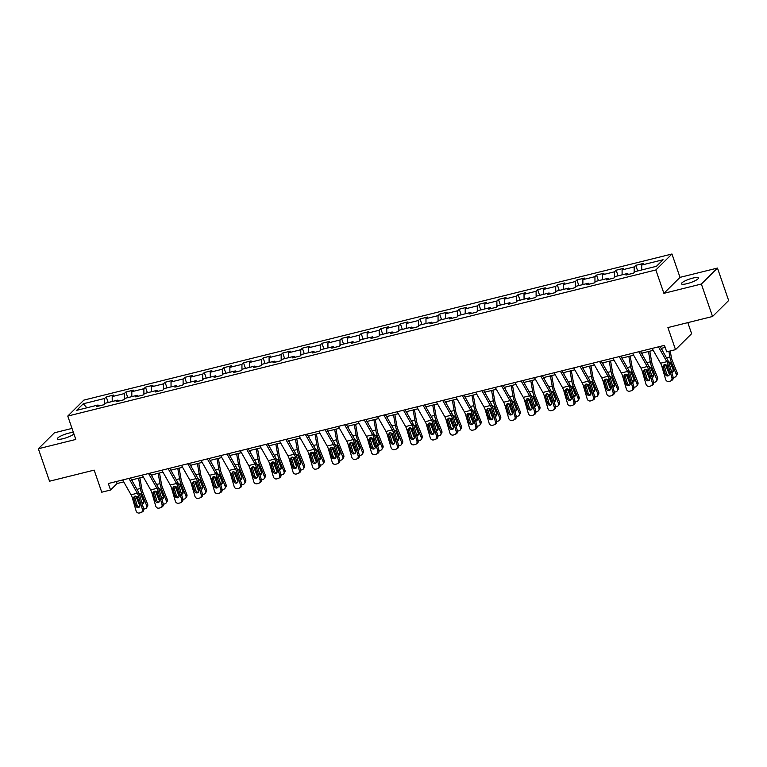 <?xml version="1.0" encoding="UTF-8"?>
<svg xmlns="http://www.w3.org/2000/svg" width="767" height="767" viewBox="0 0 767 767"><rect width="100%" height="100%" fill="white"/><g stroke="black" fill="none" stroke-linecap="round" stroke-linejoin="round"><path stroke-width="1.15" d="M73.44 432.54A8.983 1.85 -19 0 0 68.675 433.163A8.983 1.85 -19 0 0 57.4 438.849A8.983 1.85 -19 0 0 63.105 438.686A8.983 1.85 -19 0 0 73.92 433.94M687.146 283.646A8.983 1.85 -19 0 0 698.421 277.961A8.983 1.85 -19 0 0 692.716 278.124A8.983 1.85 -19 0 0 681.441 283.809A8.983 1.85 -19 0 0 687.146 283.646M72.021 428.417L54.457 432.78L38.35 448.753L49.529 481.216L94.159 470.123L101.752 492.203L110.553 490.017L117.083 483.536L123.736 481.887M671.959 254.002L83.871 400.106L67.764 416.069L655.852 269.965L671.959 254.002L680.013 277.366L663.896 293.339L701.364 284.03L717.471 268.067L680.013 277.366M717.471 268.067L728.65 300.52L712.543 316.493L667.913 327.576L675.516 349.656L691.623 333.683L687.817 322.639M701.364 284.03L712.543 316.493M98.991 405.973L98.032 405.024L96.441 406.606L103.986 404.727L105.578 403.154L117.639 400.153L116.057 401.726L123.592 399.856L125.184 398.284L137.255 395.283L135.663 396.855L143.208 394.986L144.8 393.404L156.861 390.413L155.279 391.985L162.815 390.115L164.406 388.533L176.477 385.542L174.886 387.114L182.431 385.235L184.022 383.663L196.084 380.662L194.502 382.244L202.037 380.365L203.629 378.793L215.7 375.792L214.108 377.364L221.653 375.494L223.245 373.922L235.306 370.921L233.724 372.494L241.26 370.624L242.851 369.052L254.922 366.051L253.331 367.623L260.876 365.754L262.467 364.172L274.528 361.18L272.947 362.753L280.482 360.873L282.074 359.301L294.144 356.3L292.553 357.882L300.098 356.003L301.69 354.431L313.751 351.43L312.169 353.012L319.705 351.133L321.296 349.56L333.367 346.559L331.775 348.132L339.321 346.262L340.912 344.69L352.973 341.689L351.391 343.261L358.927 341.392L360.519 339.81L372.589 336.818L370.998 338.391L378.543 336.521L380.135 334.939L392.196 331.938L390.614 333.52L398.15 331.641L399.741 330.069L411.812 327.068L410.22 328.65L417.766 326.771L419.357 325.198L431.418 322.198L429.836 323.77L437.372 321.9L438.964 320.328L451.034 317.327L449.443 318.899L456.988 317.03L458.58 315.448L470.641 312.457L469.059 314.029L476.595 312.159L478.186 310.577L490.257 307.586L488.665 309.159L496.211 307.279L497.802 305.707L509.863 302.706L508.281 304.288L515.817 302.409L517.409 300.837L529.479 297.836L527.888 299.408L535.433 297.538L537.025 295.966L549.095 292.965L547.504 294.538L555.04 292.668L556.631 291.096L568.702 288.095L567.11 289.667L574.656 287.798L576.247 286.216L588.318 283.224L586.726 284.797L594.272 282.918L595.854 281.345L607.924 278.344L606.333 279.926L613.878 278.047L615.47 276.475L627.54 273.474L625.949 275.056L633.494 273.177L635.076 271.604L656.447 266.293L663.072 259.735L641.701 265.046L643.283 263.464L635.747 265.344L637.674 270.952M98.032 405.024L76.662 410.335L83.277 403.778L104.648 398.466L106.239 396.894L108.176 402.502M635.747 265.344L634.156 266.916L622.085 269.917L623.676 268.335L616.131 270.214L614.54 271.786L602.478 274.787L604.06 273.215L596.525 275.085L594.933 276.657L582.862 279.658L584.454 278.085L576.909 279.955L575.317 281.537L563.256 284.528L564.838 282.956L557.302 284.825L555.711 286.407L543.64 289.399L545.232 287.826L537.686 289.705L536.095 291.278L524.024 294.279L525.616 292.697L518.08 294.576L516.488 296.148L504.418 299.149L506.009 297.577L498.464 299.446L496.872 301.019L484.802 304.02L486.393 302.447L478.848 304.317L477.266 305.889L465.195 308.89L466.787 307.318L459.241 309.187L457.65 310.769L445.579 313.761L447.171 312.188L439.625 314.067L438.043 315.64L425.973 318.641L427.564 317.059L420.019 318.938L418.427 320.51L406.357 323.511L407.948 321.929L400.403 323.808L398.821 325.381L386.75 328.381L388.342 326.809L380.796 328.679L379.205 330.251L367.134 333.252L368.726 331.68L361.18 333.549L359.598 335.131L347.528 338.122L349.119 336.55L341.574 338.42L339.982 340.002L327.912 343.002L329.503 341.42L321.958 343.3L320.376 344.872L308.305 347.873L309.897 346.291L302.351 348.17L300.76 349.742L288.689 352.743L290.281 351.171L282.735 353.041L281.153 354.613L269.083 357.614L270.674 356.041L263.129 357.911L261.537 359.493L249.467 362.484L251.058 360.912L243.513 362.781L241.931 364.363L229.86 367.355L231.452 365.782L223.906 367.661L222.315 369.234L210.244 372.235L211.836 370.653L204.29 372.532L202.709 374.104L190.638 377.105L192.229 375.523L184.684 377.402L183.092 378.975L171.022 381.976L172.613 380.403L165.068 382.273L163.486 383.845L151.415 386.846L153.007 385.274L145.462 387.143L143.87 388.725L131.799 391.716L133.391 390.144L125.846 392.023L124.264 393.596L112.193 396.597L113.784 395.015L106.239 396.894M675.516 349.656L666.715 351.842L664.481 345.351L108.32 483.517L110.553 490.017M118.597 401.093L117.639 400.153M112.193 396.597L112.222 401.496M124.264 393.596L124.302 399.156M138.213 396.223L137.255 395.283M131.799 391.716L131.838 396.625M143.87 388.725L143.908 394.286M157.82 391.352L156.861 390.413M151.415 386.846L151.444 391.755M163.486 383.845L163.524 389.415M177.436 386.482L176.477 385.542M171.022 381.976L171.06 386.884M183.092 378.975L183.131 384.545M197.042 381.611L196.084 380.662M190.638 377.105L190.667 382.014M202.709 374.104L202.747 379.675M216.658 376.731L215.7 375.792M210.244 372.235L210.283 377.143M222.315 369.234L222.353 374.795M236.265 371.861L235.306 370.921M229.86 367.355L229.889 372.263M241.931 364.363L241.969 369.924M255.881 366.99L254.922 366.051M249.467 362.484L249.505 367.393M261.537 359.493L261.576 365.054M275.487 362.12L274.528 361.18M269.083 357.614L269.112 362.523M281.153 354.613L281.192 360.183M295.103 357.249L294.144 356.3M288.689 352.743L288.728 357.652M300.76 349.742L300.798 355.313M314.71 352.369L313.751 351.43M308.305 347.873L308.334 352.782M320.376 344.872L320.414 350.433M334.326 347.499L333.367 346.559M327.912 343.002L327.95 347.902M339.982 340.002L340.021 345.562M353.932 342.628L352.973 341.689M347.528 338.122L347.556 343.031M359.598 335.131L359.637 340.692M373.548 337.758L372.589 336.818M367.134 333.252L367.172 338.161M379.205 330.251L379.243 335.821M393.155 332.888L392.196 331.938M386.75 328.381L386.779 333.29M398.821 325.381L398.859 330.951M412.771 328.017L411.812 327.068M406.357 323.511L406.395 328.42M418.427 320.51L418.466 326.08M432.387 323.137L431.418 322.198M425.973 318.641L426.001 323.54M438.043 315.64L438.082 321.2M451.993 318.267L451.034 317.327M445.579 313.761L445.617 318.669M457.65 310.769L457.688 316.33M471.609 313.396L470.641 312.457M465.195 308.89L465.224 313.799M477.266 305.889L477.304 311.46M491.216 308.526L490.257 307.586M484.802 304.02L484.84 308.928M496.872 301.019L496.911 306.589M510.832 303.655L509.863 302.706M504.418 299.149L504.446 304.058M516.488 296.148L516.527 301.719M530.438 298.775L529.479 297.836M524.024 294.279L524.062 299.188M536.095 291.278L536.133 296.839M550.054 293.905L549.095 292.965M543.64 289.399L543.669 294.307M555.711 286.407L555.749 291.968M569.66 289.034L568.702 288.095M563.256 284.528L563.285 289.437M575.317 281.537L575.355 287.098M589.277 284.164L588.318 283.224M582.862 279.658L582.891 284.567M594.933 276.657L594.971 282.227M608.883 279.293L607.924 278.344M602.478 274.787L602.507 279.696M614.54 271.786L614.578 277.357M628.499 274.423L627.54 273.474M622.085 269.917L622.114 274.826M634.156 266.916L634.194 272.486M641.701 265.046L641.73 269.946M663.896 293.339L655.852 269.965M38.35 448.753L75.808 439.443L67.764 416.069M131.636 479.921L143.343 477.016M151.252 475.051L162.959 472.146M170.859 470.181L182.565 467.276M190.475 465.31L202.181 462.396M210.081 460.43L221.788 457.525M229.697 455.56L241.404 452.655M249.304 450.689L261.01 447.784M268.92 445.819L280.626 442.914M288.526 440.948L300.233 438.034M308.142 436.078L319.849 433.163M327.749 431.198L339.455 428.293M347.365 426.327L359.071 423.422M366.971 421.457L378.677 418.552M386.587 416.586L398.294 413.672M406.194 411.716L417.9 408.801M425.81 406.836L437.516 403.931M445.416 401.966L457.122 399.061M465.032 397.095L476.738 394.19M484.639 392.225L496.345 389.32M504.255 387.354L515.961 384.44M523.861 382.484L535.567 379.569M543.477 377.604L555.183 374.699M563.083 372.733L574.79 369.828M582.699 367.863L594.406 364.958M602.306 362.992L614.012 360.078M621.922 358.122L633.628 355.207M641.528 353.242L653.235 350.337M661.144 348.371L665.171 347.374M83.277 403.778L86.872 407.795M104.648 398.466L104.686 404.036M116.392 481.513L117.083 483.536M616.131 270.214L618.068 275.832M596.525 275.085L598.452 280.703M576.909 279.955L578.845 285.573M557.302 284.825L559.229 290.444M537.686 289.705L539.623 295.314M518.08 294.576L520.007 300.194M498.464 299.446L500.4 305.065M478.848 304.317L480.784 309.935M459.241 309.187L461.178 314.806M439.625 314.067L441.562 319.676M420.019 318.938L421.955 324.556M400.403 323.808L402.339 329.427M380.796 328.679L382.733 334.297M361.18 333.549L363.117 339.167M341.574 338.42L343.511 344.038M321.958 343.3L323.895 348.908M302.351 348.17L304.288 353.788M282.735 353.041L284.672 358.659M263.129 357.911L265.066 363.529M243.513 362.781L245.45 368.4M223.906 367.661L225.843 373.27M204.29 372.532L206.227 378.15M184.684 377.402L186.621 383.021M165.068 382.273L167.005 387.891M145.462 387.143L147.398 392.762M125.846 392.023L127.782 397.632M658.431 346.847L666.839 361.669A7.018 2.704 -104 0 1 668.153 364.871L671.911 377.834L673.129 377.163A2.809 2.579 61.5 0 1 671.959 380.259L670.732 380.921A2.809 2.579 -118.5 0 0 671.911 377.834M660.051 346.444L667.405 359.407A10.527 4.056 -104 0 1 669.37 364.21L673.129 377.163M652.142 348.41L660.56 363.232A7.018 2.704 -104 0 1 661.873 366.434L665.622 379.397A2.809 2.579 -118.5 0 0 668.92 381.448L670.176 381.141A2.809 2.579 -118.5 0 0 670.732 380.921M664.318 364.622L664.337 365.897L663.292 367.153L665.353 374.277L666.571 373.615L664.337 365.897M666.571 373.615A2.243 2.061 -118.5 0 0 668.987 375.303M663.292 367.153L663.656 365.111L664.634 364.507L666.801 365.207L669.38 373.28A2.243 2.061 61.5 0 1 667.99 375.926A2.243 2.061 61.5 0 1 665.353 374.277M665.372 364.459L669.409 374.459M661.787 348.218L662.113 350.078M668.891 351.305L669.888 356.952A10.527 4.056 76 0 0 671.384 362.216L676.197 374.133L677.136 372.657A2.809 2.435 32.5 0 1 676.983 374.785L676.043 376.261A2.809 2.435 -147.5 0 0 676.197 374.133M670.224 350.97L671.326 357.23A7.018 2.704 76 0 0 672.323 360.739L677.136 372.657M667.635 361.324L670.214 362.503L673.273 369.972A2.243 1.946 32.5 0 1 671.777 372.494M676.043 376.261A2.809 2.435 -147.5 0 1 674.672 377.22L673.416 377.537A2.809 2.435 -147.5 0 1 673.215 377.575M667.338 366.233L667.089 365.619M671.25 370.691A2.243 1.946 -147.5 0 0 673.416 370.806M638.815 351.727L647.233 366.549A7.018 2.704 -104 0 1 648.546 369.752L652.295 382.704L653.513 382.043A2.809 2.579 61.5 0 1 652.343 385.13L651.125 385.791A2.809 2.579 -118.5 0 0 652.295 382.704M640.435 351.324L647.789 364.277A10.527 4.056 -104 0 1 649.764 369.08L653.513 382.043M632.535 353.28L640.944 368.102A7.018 2.704 -104 0 1 642.257 371.305L646.015 384.267A2.809 2.579 -118.5 0 0 649.304 386.328L650.56 386.012A2.809 2.579 -118.5 0 0 651.125 385.791M644.702 369.493L644.731 370.768L643.676 372.024L645.747 379.147L646.964 378.486L644.731 370.768M646.964 378.486A2.243 2.061 -118.5 0 0 649.371 380.173M643.676 372.024L644.05 369.991L645.028 369.387L647.185 370.087L649.764 378.15A2.243 2.061 61.5 0 1 648.374 380.796A2.243 2.061 61.5 0 1 645.747 379.147M619.209 356.597L627.617 371.42A7.018 2.704 -104 0 1 628.93 374.622L632.689 387.575L633.906 386.913A2.809 2.579 61.5 0 1 632.737 390L631.509 390.662A2.809 2.579 -118.5 0 0 632.689 387.575M620.829 356.195L628.183 369.157A10.527 4.056 -104 0 1 630.148 373.96L633.906 386.913M612.919 358.16L621.337 372.983A7.018 2.704 -104 0 1 622.641 376.185L626.399 389.137A2.809 2.579 -118.5 0 0 629.688 391.199L630.953 390.882A2.809 2.579 -118.5 0 0 631.509 390.662M625.095 374.363L625.115 375.638L624.07 376.894L626.131 384.027L627.348 383.356L625.115 375.638M627.348 383.356A2.243 2.061 -118.5 0 0 629.765 385.053M624.07 376.894L624.434 374.862L625.412 374.258L627.579 374.958L630.158 383.021A2.243 2.061 61.5 0 1 628.767 385.667A2.243 2.061 61.5 0 1 626.131 384.027M645.766 369.339L649.802 379.329M642.171 353.088L642.497 354.948M648.46 351.526L650.272 361.823A10.527 4.056 76 0 0 651.777 367.086L656.581 379.003L657.52 377.527A2.809 2.435 32.5 0 1 657.377 379.655L656.437 381.132A2.809 2.435 -147.5 0 0 656.581 379.003M649.793 351.19L651.71 362.101A7.018 2.704 76 0 0 652.717 365.61L657.52 377.527M648.029 366.195L650.608 367.383L653.657 374.842A2.243 1.946 32.5 0 1 652.161 377.364M656.437 381.132A2.809 2.435 -147.5 0 1 655.066 382.091L653.81 382.407A2.809 2.435 -147.5 0 1 653.609 382.445M647.722 371.113L647.473 370.49M651.643 375.562A2.243 1.946 -147.5 0 0 653.81 375.677M626.15 374.21L630.186 384.2M622.564 357.959L622.89 359.828M628.844 356.396L630.666 366.693A10.527 4.056 76 0 0 632.161 371.966L636.974 383.874L637.914 382.397A2.809 2.435 32.5 0 1 637.761 384.526L636.821 386.002A2.809 2.435 -147.5 0 0 636.974 383.874M630.177 356.07L632.104 366.971A7.018 2.704 76 0 0 633.101 370.49L637.914 382.397M628.413 371.065L630.992 372.254L634.05 379.713A2.243 1.946 32.5 0 1 632.554 382.234M636.821 386.002A2.809 2.435 -147.5 0 1 635.45 386.971L634.194 387.277A2.809 2.435 -147.5 0 1 633.993 387.325M628.115 375.983L627.866 375.36M632.027 380.442A2.243 1.946 -147.5 0 0 634.194 380.547M599.593 361.468L608.01 376.29A7.018 2.704 -104 0 1 609.324 379.492L613.073 392.445L614.29 391.784A2.809 2.579 61.5 0 1 613.121 394.871L611.903 395.542A2.809 2.579 -118.5 0 0 613.073 392.445M601.213 361.065L608.567 374.028A10.527 4.056 -104 0 1 610.542 378.831L614.29 391.784M593.313 363.031L601.721 377.853A7.018 2.704 -104 0 1 603.035 381.055L606.793 394.008A2.809 2.579 -118.5 0 0 610.081 396.069L611.337 395.753A2.809 2.579 -118.5 0 0 611.903 395.542M605.479 379.234L605.508 380.518L604.454 381.774L606.524 388.898L607.742 388.236L605.508 380.518M607.742 388.236A2.243 2.061 -118.5 0 0 610.149 389.924M604.454 381.774L604.827 379.732L605.805 379.128L607.963 379.828L610.542 387.901A2.243 2.061 61.5 0 1 609.151 390.547A2.243 2.061 61.5 0 1 606.524 388.898M579.986 366.338L588.394 381.161A7.018 2.704 -104 0 1 589.708 384.363L593.466 397.316L594.684 396.654A2.809 2.579 61.5 0 1 593.514 399.751L592.287 400.412A2.809 2.579 -118.5 0 0 593.466 397.316M581.607 365.936L588.96 378.898A10.527 4.056 -104 0 1 590.926 383.701L594.684 396.654M573.697 367.901L582.115 382.723A7.018 2.704 -104 0 1 583.419 385.926L587.177 398.878A2.809 2.579 -118.5 0 0 590.465 400.94L591.731 400.633A2.809 2.579 -118.5 0 0 592.287 400.412M585.873 384.114L585.892 385.389L584.847 386.645L586.908 393.768L588.126 393.107L585.892 385.389M588.126 393.107A2.243 2.061 -118.5 0 0 590.542 394.794M584.847 386.645L585.211 384.603L586.189 383.999L588.356 384.698L590.935 392.771A2.243 2.061 61.5 0 1 589.545 395.417A2.243 2.061 61.5 0 1 586.908 393.768M560.37 371.209L568.788 386.031A7.018 2.704 -104 0 1 570.102 389.233L573.85 402.196L575.068 401.524A2.809 2.579 61.5 0 1 573.898 404.621L572.681 405.283A2.809 2.579 -118.5 0 0 573.85 402.196M561.99 370.806L569.344 383.768A10.527 4.056 -104 0 1 571.319 388.572L575.068 401.524M554.09 372.772L562.499 387.594A7.018 2.704 -104 0 1 563.812 390.796L567.57 403.749A2.809 2.579 -118.5 0 0 570.859 405.81L572.115 405.503A2.809 2.579 -118.5 0 0 572.681 405.283M566.257 388.984L566.276 390.259L565.231 391.515L567.302 398.639L568.52 397.977L566.276 390.259M568.52 397.977A2.243 2.061 -118.5 0 0 570.926 399.665M565.231 391.515L565.605 389.473L566.583 388.869L568.74 389.569L571.319 397.642A2.243 2.061 61.5 0 1 569.929 400.288A2.243 2.061 61.5 0 1 567.302 398.639M606.544 379.08L610.58 389.08M602.948 362.829L603.274 364.699M609.238 361.267L611.05 371.564A10.527 4.056 76 0 0 612.555 376.837L617.358 388.744L618.298 387.268A2.809 2.435 32.5 0 1 618.154 389.396L617.214 390.873A2.809 2.435 -147.5 0 0 617.358 388.744M610.57 360.941L612.488 371.842A7.018 2.704 76 0 0 613.495 375.36L618.298 387.268M608.806 375.945L611.385 377.124L614.434 384.583A2.243 1.946 32.5 0 1 612.938 387.105M617.214 390.873A2.809 2.435 -147.5 0 1 615.843 391.841L614.588 392.148A2.809 2.435 -147.5 0 1 614.386 392.196M608.499 380.854L608.25 380.231M612.421 385.312A2.243 1.946 -147.5 0 0 614.588 385.418M586.928 383.951L590.964 393.95M583.342 367.7L583.668 369.569M589.622 366.147L591.443 376.434A10.527 4.056 76 0 0 592.939 381.707L597.752 393.615L598.691 392.138A2.809 2.435 32.5 0 1 598.538 394.276L597.598 395.753A2.809 2.435 -147.5 0 0 597.752 393.615M590.954 365.811L592.881 376.722A7.018 2.704 76 0 0 593.879 380.231L598.691 392.138M589.19 380.815L591.769 381.995L594.818 389.454A2.243 1.946 32.5 0 1 593.332 391.985M597.598 395.753A2.809 2.435 -147.5 0 1 596.227 396.712L594.971 397.028A2.809 2.435 -147.5 0 1 594.77 397.066M588.893 385.724L588.644 385.101M592.805 390.182A2.243 1.946 -147.5 0 0 594.971 390.298M567.321 388.821L571.357 398.821M563.726 372.58L564.052 374.44M570.015 371.017L571.827 381.314A10.527 4.056 76 0 0 573.332 386.578L578.136 398.495L579.075 397.009A2.809 2.435 32.5 0 1 578.932 399.147L577.992 400.623A2.809 2.435 -147.5 0 0 578.136 398.495M571.348 370.682L573.265 381.592A7.018 2.704 76 0 0 574.272 385.101L579.075 397.009M569.584 385.686L572.163 386.865L575.212 394.324A2.243 1.946 32.5 0 1 573.716 396.855M577.992 400.623A2.809 2.435 -147.5 0 1 576.621 401.582L575.365 401.898A2.809 2.435 -147.5 0 1 575.164 401.937M569.277 390.595L569.028 389.981M573.198 395.053A2.243 1.946 -147.5 0 0 575.365 395.168M547.705 393.701L551.741 403.691M544.119 377.45L544.445 379.31M550.399 375.888L552.221 386.185A10.527 4.056 76 0 0 553.716 391.448L558.529 403.365L559.469 401.889A2.809 2.435 32.5 0 1 559.316 404.017L558.376 405.494A2.809 2.435 -147.5 0 0 558.529 403.365M551.732 375.552L553.659 386.463A7.018 2.704 76 0 0 554.656 389.972L559.469 401.889M549.968 390.556L552.547 391.745L555.596 399.204A2.243 1.946 32.5 0 1 554.11 401.726M558.376 405.494A2.809 2.435 -147.5 0 1 557.005 406.452L555.749 406.769A2.809 2.435 -147.5 0 1 555.548 406.807M549.671 395.475L549.421 394.852M553.582 399.923A2.243 1.946 -147.5 0 0 555.749 400.038M528.099 398.572L532.135 408.562M524.503 382.321L524.829 384.19M530.793 380.758L532.605 391.055A10.527 4.056 76 0 0 534.11 396.328L538.913 408.236L539.853 406.759A2.809 2.435 32.5 0 1 539.709 408.888L538.77 410.364A2.809 2.435 -147.5 0 0 538.913 408.236M532.125 380.432L534.043 391.333A7.018 2.704 76 0 0 535.05 394.842L539.853 406.759M530.361 395.427L532.94 396.616L535.989 404.075A2.243 1.946 32.5 0 1 534.494 406.596M538.77 410.364A2.809 2.435 -147.5 0 1 537.399 411.333L536.143 411.639A2.809 2.435 -147.5 0 1 535.941 411.678M530.055 400.345L529.805 399.722M533.976 404.794A2.243 1.946 -147.5 0 0 536.143 404.909M508.483 403.442L512.519 413.432M504.887 387.191L505.223 389.061M511.177 385.628L512.998 395.925A10.527 4.056 76 0 0 514.494 401.199L519.307 413.106L520.247 411.63A2.809 2.435 32.5 0 1 520.093 413.758L519.154 415.235A2.809 2.435 -147.5 0 0 519.307 413.106M512.509 385.302L514.436 396.203A7.018 2.704 76 0 0 515.434 399.722L520.247 411.63M510.745 400.307L513.324 401.486L516.373 408.945A2.243 1.946 32.5 0 1 514.887 411.467M519.154 415.235A2.809 2.435 -147.5 0 1 517.783 416.203L516.527 416.51A2.809 2.435 -147.5 0 1 516.325 416.558M510.448 405.216L510.199 404.592M514.36 409.674A2.243 1.946 -147.5 0 0 516.527 409.779M488.876 408.312L492.913 418.312M485.281 392.062L485.607 393.931M491.57 390.499L493.382 400.796A10.527 4.056 76 0 0 494.888 406.069L499.691 417.977L500.63 416.5A2.809 2.435 32.5 0 1 500.487 418.638L499.547 420.115A2.809 2.435 -147.5 0 0 499.691 417.977M492.893 390.173L494.82 401.074A7.018 2.704 76 0 0 495.827 404.592L500.63 416.5M491.139 405.177L493.718 406.357L496.767 413.816A2.243 1.946 32.5 0 1 495.271 416.337M499.547 420.115A2.809 2.435 -147.5 0 1 498.176 421.073L496.92 421.38A2.809 2.435 -147.5 0 1 496.719 421.428M490.832 410.086L490.583 409.463M494.753 414.544A2.243 1.946 -147.5 0 0 496.92 414.659M469.26 413.183L473.297 423.183M465.665 396.942L466 398.802M471.954 395.379L473.776 405.676A10.527 4.056 76 0 0 475.272 410.939L480.084 422.857L481.024 421.371A2.809 2.435 32.5 0 1 480.871 423.509L479.931 424.985A2.809 2.435 -147.5 0 0 480.084 422.857M473.287 395.043L475.214 405.954A7.018 2.704 76 0 0 476.211 409.463L481.024 421.371M471.523 410.048L474.102 411.227L477.151 418.686A2.243 1.946 32.5 0 1 475.665 421.217M479.931 424.985A2.809 2.435 -147.5 0 1 478.56 425.944L477.304 426.26A2.809 2.435 -147.5 0 1 477.103 426.299M471.226 414.957L470.976 414.333M475.137 419.415A2.243 1.946 -147.5 0 0 477.304 419.53M449.654 418.063L453.68 428.053M446.058 401.812L446.384 403.672M452.348 400.249L454.16 410.546A10.527 4.056 76 0 0 455.665 415.81L460.468 427.727L461.408 426.251A2.809 2.435 32.5 0 1 461.264 428.379L460.325 429.856A2.809 2.435 -147.5 0 0 460.468 427.727M453.671 399.914L455.598 410.824A7.018 2.704 76 0 0 456.605 414.333L461.408 426.251M451.907 414.918L454.495 416.107L457.544 423.566A2.243 1.946 32.5 0 1 456.049 426.088M460.325 429.856A2.809 2.435 -147.5 0 1 458.954 430.814L457.698 431.131A2.809 2.435 -147.5 0 1 457.496 431.169M451.61 419.827L451.36 419.213M455.531 424.285A2.243 1.946 -147.5 0 0 457.698 424.4M430.038 422.933L434.074 432.924M426.442 406.683L426.778 408.543M432.732 405.12L434.553 415.417A10.527 4.056 76 0 0 436.049 420.68L440.852 432.598L441.802 431.121A2.809 2.435 32.5 0 1 441.648 433.25L440.709 434.726A2.809 2.435 -147.5 0 0 440.852 432.598M434.064 404.784L435.992 415.695A7.018 2.704 76 0 0 436.989 419.204L441.802 431.121M432.3 419.789L434.879 420.978L437.928 428.437A2.243 1.946 32.5 0 1 436.442 430.958M440.709 434.726A2.809 2.435 -147.5 0 1 439.338 435.685L438.082 436.001A2.809 2.435 -147.5 0 1 437.88 436.04M432.003 424.707L431.754 424.084M435.915 429.156A2.243 1.946 -147.5 0 0 438.082 429.271M410.431 427.804L414.458 437.794M406.836 411.553L407.162 413.423M413.125 409.99L414.937 420.287A10.527 4.056 76 0 0 416.433 425.56L421.246 437.468L422.186 435.992A2.809 2.435 32.5 0 1 422.042 438.12L421.102 439.596A2.809 2.435 -147.5 0 0 421.246 437.468M414.448 409.664L416.376 420.565A7.018 2.704 76 0 0 417.382 424.084L422.186 435.992M412.684 424.659L415.273 425.848L418.322 433.307A2.243 1.946 32.5 0 1 416.826 435.829M421.102 439.596A2.809 2.435 -147.5 0 1 419.731 440.565L418.475 440.872A2.809 2.435 -147.5 0 1 418.274 440.92M412.387 429.578L412.138 428.954M416.308 434.036A2.243 1.946 -147.5 0 0 418.475 434.141M390.815 432.674L394.852 442.674M387.22 416.423L387.556 418.293M393.509 414.861L395.331 425.158A10.527 4.056 76 0 0 396.827 430.431L401.63 442.338L402.57 440.862A2.809 2.435 32.5 0 1 402.426 442.99L401.486 444.477A2.809 2.435 -147.5 0 0 401.63 442.338M394.842 414.535L396.769 425.436A7.018 2.704 76 0 0 397.766 428.954L402.57 440.862M393.078 429.539L395.657 430.718L398.706 438.178A2.243 1.946 32.5 0 1 397.22 440.699M401.486 444.477A2.809 2.435 -147.5 0 1 400.115 445.435L398.859 445.742A2.809 2.435 -147.5 0 1 398.658 445.79M392.781 434.448L392.531 433.825M396.692 438.906A2.243 1.946 -147.5 0 0 398.859 439.021M371.209 437.545L375.236 447.545M367.614 421.294L367.939 423.163M373.903 419.741L375.715 430.028A10.527 4.056 76 0 0 377.211 435.301L382.024 447.209L382.963 445.732A2.809 2.435 32.5 0 1 382.819 447.87L381.88 449.347A2.809 2.435 -147.5 0 0 382.024 447.209M375.226 419.405L377.153 430.316A7.018 2.704 76 0 0 378.15 433.825L382.963 445.732M373.462 434.41L376.051 435.589L379.099 443.048A2.243 1.946 32.5 0 1 377.604 445.579M381.88 449.347A2.809 2.435 -147.5 0 1 380.509 450.306L379.253 450.622A2.809 2.435 -147.5 0 1 379.051 450.66M373.165 439.318L372.915 438.695M377.086 443.777A2.243 1.946 -147.5 0 0 379.253 443.892M351.593 442.415L355.629 452.415M347.997 426.174L348.333 428.034M354.287 424.611L356.109 434.908A10.527 4.056 76 0 0 357.604 440.172L362.407 452.089L363.347 450.613A2.809 2.435 32.5 0 1 363.203 452.741L362.264 454.217A2.809 2.435 -147.5 0 0 362.407 452.089M355.62 424.276L357.547 435.186A7.018 2.704 76 0 0 358.544 438.695L363.347 450.613M353.855 439.28L356.434 440.459L359.483 447.928A2.243 1.946 32.5 0 1 357.997 450.45M362.264 454.217A2.809 2.435 -147.5 0 1 360.893 455.176L359.637 455.493A2.809 2.435 -147.5 0 1 359.435 455.531M353.558 444.189L353.299 443.575M357.47 448.647A2.243 1.946 -147.5 0 0 359.637 448.762M331.986 447.295L336.013 457.285M328.391 431.044L328.717 432.904M334.68 429.482L336.492 439.779A10.527 4.056 76 0 0 337.988 445.042L342.801 456.959L343.741 455.483A2.809 2.435 32.5 0 1 343.597 457.611L342.657 459.088A2.809 2.435 -147.5 0 0 342.801 456.959M336.004 429.146L337.931 440.057A7.018 2.704 76 0 0 338.928 443.566L343.741 455.483M334.239 444.151L336.828 445.339L339.877 452.798A2.243 1.946 32.5 0 1 338.381 455.32M342.657 459.088A2.809 2.435 -147.5 0 1 341.286 460.047L340.021 460.363A2.809 2.435 -147.5 0 1 339.829 460.401M333.942 449.069L333.693 448.446M337.863 453.518A2.243 1.946 -147.5 0 0 340.03 453.633M312.37 452.166L316.407 462.156M308.775 435.915L309.111 437.784M315.064 434.352L316.886 444.649A10.527 4.056 76 0 0 318.382 449.922L323.185 461.83L324.125 460.353A2.809 2.435 32.5 0 1 323.981 462.482L323.041 463.958A2.809 2.435 -147.5 0 0 323.185 461.83M316.397 434.026L318.324 444.927A7.018 2.704 76 0 0 319.321 448.436L324.125 460.353M314.633 449.021L317.212 450.21L320.261 457.669A2.243 1.946 32.5 0 1 318.775 460.19M323.041 463.958A2.809 2.435 -147.5 0 1 321.67 464.927L320.414 465.233A2.809 2.435 -147.5 0 1 320.213 465.272M314.336 453.939L314.077 453.316M318.247 458.398A2.243 1.946 -147.5 0 0 320.414 458.503M292.764 457.036L296.791 467.036M289.169 440.785L289.495 442.655M295.448 439.223L297.27 449.52A10.527 4.056 76 0 0 298.766 454.793L303.579 466.7L304.518 465.224A2.809 2.435 32.5 0 1 304.374 467.352L303.435 468.829A2.809 2.435 -147.5 0 0 303.579 466.7M296.781 438.897L298.708 449.798A7.018 2.704 76 0 0 299.705 453.316L304.518 465.224M295.017 453.901L297.606 455.08L300.654 462.539A2.243 1.946 32.5 0 1 299.159 465.061M303.435 468.829A2.809 2.435 -147.5 0 1 302.064 469.797L300.798 470.104A2.809 2.435 -147.5 0 1 300.606 470.152M294.72 458.81L294.47 458.187M298.641 463.268A2.243 1.946 -147.5 0 0 300.808 463.373M273.148 461.907L277.184 471.906M269.553 445.656L269.888 447.525M275.842 444.093L277.664 454.39A10.527 4.056 76 0 0 279.159 459.663L283.963 471.571L284.902 470.094A2.809 2.435 32.5 0 1 284.758 472.232L283.819 473.709A2.809 2.435 -147.5 0 0 283.963 471.571M277.175 443.767L279.102 454.668A7.018 2.704 76 0 0 280.099 458.187L284.902 470.094M275.411 458.771L277.99 459.951L281.038 467.41A2.243 1.946 32.5 0 1 279.543 469.941M283.819 473.709A2.809 2.435 -147.5 0 1 282.448 474.668L281.192 474.984A2.809 2.435 -147.5 0 1 280.99 475.022M275.113 463.68L274.854 463.057M279.025 468.138A2.243 1.946 -147.5 0 0 281.192 468.253M253.541 466.777L257.568 476.777M249.946 450.536L250.272 452.396M256.226 448.973L258.048 459.27A10.527 4.056 76 0 0 259.543 464.534L264.356 476.451L265.296 474.965A2.809 2.435 32.5 0 1 265.152 477.103L264.212 478.579A2.809 2.435 -147.5 0 0 264.356 476.451M257.559 448.637L259.486 459.548A7.018 2.704 76 0 0 260.483 463.057L265.296 474.965M255.794 463.642L258.383 464.821L261.432 472.28A2.243 1.946 32.5 0 1 259.936 474.811M264.212 478.579A2.809 2.435 -147.5 0 1 262.841 479.538L261.576 479.854A2.809 2.435 -147.5 0 1 261.374 479.893M255.497 468.551L255.248 467.937M259.419 473.009A2.243 1.946 -147.5 0 0 261.585 473.124M540.764 376.089L549.172 390.911A7.018 2.704 -104 0 1 550.485 394.104L554.244 407.066L555.461 406.405A2.809 2.579 61.5 0 1 554.292 409.492L553.065 410.153A2.809 2.579 -118.5 0 0 554.244 407.066M542.384 375.686L549.738 388.639A10.527 4.056 -104 0 1 551.703 393.442L555.461 406.405M534.474 377.642L542.892 392.464A7.018 2.704 -104 0 1 544.196 395.667L547.954 408.629A2.809 2.579 -118.5 0 0 551.243 410.69L552.508 410.374A2.809 2.579 -118.5 0 0 553.065 410.153M546.65 393.855L546.67 395.13L545.625 396.386L547.686 403.509L548.904 402.848L546.67 395.13M548.904 402.848A2.243 2.061 -118.5 0 0 551.32 404.535M545.625 396.386L545.989 394.353L546.967 393.739L549.134 394.449L551.713 402.512A2.243 2.061 61.5 0 1 550.322 405.158A2.243 2.061 61.5 0 1 547.686 403.509M521.148 380.959L529.566 395.782A7.018 2.704 -104 0 1 530.879 398.984L534.628 411.937L535.845 411.275A2.809 2.579 61.5 0 1 534.676 414.362L533.458 415.024A2.809 2.579 -118.5 0 0 534.628 411.937M522.768 380.557L530.122 393.519A10.527 4.056 -104 0 1 532.097 398.313L535.845 411.275M514.868 382.522L523.276 397.344A7.018 2.704 -104 0 1 524.59 400.547L528.348 413.499A2.809 2.579 -118.5 0 0 531.636 415.561L532.892 415.244A2.809 2.579 -118.5 0 0 533.458 415.024M527.034 398.725L527.054 400L526.009 401.256L528.079 408.389L529.297 407.718L527.054 400M529.297 407.718A2.243 2.061 -118.5 0 0 531.704 409.415M526.009 401.256L526.383 399.224L527.36 398.619L529.518 399.319L532.097 407.382A2.243 2.061 61.5 0 1 530.706 410.029A2.243 2.061 61.5 0 1 528.079 408.389M501.541 385.83L509.95 400.652A7.018 2.704 -104 0 1 511.263 403.854L515.021 416.807L516.239 416.145A2.809 2.579 61.5 0 1 515.069 419.233L513.842 419.904A2.809 2.579 -118.5 0 0 515.021 416.807M503.162 385.427L510.515 398.389A10.527 4.056 -104 0 1 512.481 403.193L516.239 416.145M495.252 387.393L503.67 402.215A7.018 2.704 -104 0 1 504.974 405.417L508.732 418.37A2.809 2.579 -118.5 0 0 512.02 420.431L513.286 420.115A2.809 2.579 -118.5 0 0 513.842 419.904M507.418 403.595L507.447 404.88L506.402 406.127L508.463 413.26L509.681 412.588L507.447 404.88M509.681 412.588A2.243 2.061 -118.5 0 0 512.097 414.285M506.402 406.127L506.766 404.094L507.744 403.49L509.911 404.19L512.49 412.253A2.243 2.061 61.5 0 1 511.1 414.909A2.243 2.061 61.5 0 1 508.463 413.26M481.925 390.7L490.343 405.522A7.018 2.704 -104 0 1 491.657 408.725L495.405 421.677L496.623 421.016A2.809 2.579 61.5 0 1 495.453 424.103L494.236 424.774A2.809 2.579 -118.5 0 0 495.405 421.677M483.546 390.298L490.899 403.26A10.527 4.056 -104 0 1 492.874 408.063L496.623 421.016M475.645 392.263L484.054 407.085A7.018 2.704 -104 0 1 485.367 410.287L489.125 423.24A2.809 2.579 -118.5 0 0 492.414 425.302L493.67 424.995A2.809 2.579 -118.5 0 0 494.236 424.774M487.812 408.475L487.831 409.751L486.786 411.007L488.847 418.13L490.075 417.469L487.831 409.751M490.075 417.469A2.243 2.061 -118.5 0 0 492.481 419.156M486.786 411.007L487.16 408.964L488.138 408.36L490.295 409.06L492.874 417.133A2.243 2.061 61.5 0 1 491.484 419.779A2.243 2.061 61.5 0 1 488.847 418.13M462.319 395.571L470.727 410.393A7.018 2.704 -104 0 1 472.041 413.595L475.799 426.557L477.016 425.886A2.809 2.579 61.5 0 1 475.847 428.983L474.62 429.645A2.809 2.579 -118.5 0 0 475.799 426.557M463.939 395.168L471.293 408.13A10.527 4.056 -104 0 1 473.258 412.934L477.016 425.886M456.029 397.133L464.438 411.956A7.018 2.704 -104 0 1 465.751 415.158L469.509 428.111A2.809 2.579 -118.5 0 0 472.798 430.172L474.064 429.865A2.809 2.579 -118.5 0 0 474.62 429.645M468.196 413.346L468.225 414.621L467.18 415.877L469.241 423L470.459 422.339L468.225 414.621M470.459 422.339A2.243 2.061 -118.5 0 0 472.875 424.026M467.18 415.877L467.544 413.835L468.522 413.231L470.689 413.931L473.268 422.003A2.243 2.061 61.5 0 1 471.878 424.65A2.243 2.061 61.5 0 1 469.241 423M442.703 400.441L451.121 415.263A7.018 2.704 -104 0 1 452.434 418.466L456.183 431.428L457.4 430.766A2.809 2.579 61.5 0 1 456.231 433.854L455.013 434.515A2.809 2.579 -118.5 0 0 456.183 431.428M444.323 400.038L451.677 413.001A10.527 4.056 -104 0 1 453.652 417.804L457.4 430.766M436.423 402.004L444.831 416.826A7.018 2.704 -104 0 1 446.145 420.028L449.903 432.991A2.809 2.579 -118.5 0 0 453.192 435.042L454.447 434.736A2.809 2.579 -118.5 0 0 455.013 434.515M448.59 418.216L448.609 419.491L447.564 420.747L449.625 427.871L450.852 427.209L448.609 419.491M450.852 427.209A2.243 2.061 -118.5 0 0 453.259 428.897M447.564 420.747L447.938 418.705L448.916 418.101L451.073 418.801L453.652 426.874A2.243 2.061 61.5 0 1 452.262 429.52A2.243 2.061 61.5 0 1 449.625 427.871M423.096 405.321L431.505 420.143A7.018 2.704 -104 0 1 432.818 423.346L436.576 436.298L437.794 435.637A2.809 2.579 61.5 0 1 436.624 438.724L435.397 439.386A2.809 2.579 -118.5 0 0 436.576 436.298M424.717 404.918L432.07 417.871A10.527 4.056 -104 0 1 434.036 422.675L437.794 435.637M416.807 406.884L425.215 421.706A7.018 2.704 -104 0 1 426.529 424.899L430.287 437.861A2.809 2.579 -118.5 0 0 433.576 439.922L434.841 439.606A2.809 2.579 -118.5 0 0 435.397 439.386M428.974 423.087L429.002 424.362L427.957 425.618L430.019 432.741L431.236 432.08L429.002 424.362M431.236 432.08A2.243 2.061 -118.5 0 0 433.652 433.767M427.957 425.618L428.322 423.585L429.299 422.981L431.466 423.681L434.045 431.744A2.243 2.061 61.5 0 1 432.655 434.39A2.243 2.061 61.5 0 1 430.019 432.741M403.48 410.192L411.898 425.014A7.018 2.704 -104 0 1 413.212 428.216L416.96 441.169L418.178 440.507A2.809 2.579 61.5 0 1 417.008 443.594L415.791 444.256A2.809 2.579 -118.5 0 0 416.96 441.169M405.101 409.789L412.454 422.751A10.527 4.056 -104 0 1 414.429 427.555L418.178 440.507M397.201 411.754L405.609 426.577A7.018 2.704 -104 0 1 406.922 429.779L410.681 442.732A2.809 2.579 -118.5 0 0 413.969 444.793L415.225 444.477A2.809 2.579 -118.5 0 0 415.791 444.256M409.367 427.957L409.386 429.232L408.341 430.488L410.403 437.621L411.63 436.95L409.386 429.232M411.63 436.95A2.243 2.061 -118.5 0 0 414.036 438.647M408.341 430.488L408.715 428.456L409.693 427.852L411.85 428.552L414.429 436.615A2.243 2.061 61.5 0 1 413.039 439.27A2.243 2.061 61.5 0 1 410.403 437.621M383.874 415.062L392.282 429.884A7.018 2.704 -104 0 1 393.596 433.087L397.354 446.039L398.572 445.378A2.809 2.579 61.5 0 1 397.402 448.465L396.175 449.136A2.809 2.579 -118.5 0 0 397.354 446.039M385.494 414.659L392.848 427.622A10.527 4.056 -104 0 1 394.813 432.425L398.572 445.378M377.585 416.625L385.993 431.447A7.018 2.704 -104 0 1 387.306 434.649L391.065 447.602A2.809 2.579 -118.5 0 0 394.353 449.663L395.619 449.347A2.809 2.579 -118.5 0 0 396.175 449.136M389.751 432.837L389.78 434.112L388.735 435.368L390.796 442.492L392.014 441.83L389.78 434.112M392.014 441.83A2.243 2.061 -118.5 0 0 394.43 443.518M388.735 435.368L389.099 433.326L390.077 432.722L392.244 433.422L394.823 441.495A2.243 2.061 61.5 0 1 393.433 444.141A2.243 2.061 61.5 0 1 390.796 442.492M364.258 419.933L372.676 434.755A7.018 2.704 -104 0 1 373.98 437.957L377.738 450.91L378.956 450.248A2.809 2.579 61.5 0 1 377.786 453.345L376.568 454.006A2.809 2.579 -118.5 0 0 377.738 450.91M365.878 419.53L373.232 432.492A10.527 4.056 -104 0 1 375.207 437.295L378.956 450.248M357.978 421.495L366.386 436.318A7.018 2.704 -104 0 1 367.7 439.52L371.449 452.472A2.809 2.579 -118.5 0 0 374.747 454.534L376.003 454.227A2.809 2.579 -118.5 0 0 376.568 454.006M370.145 437.708L370.164 438.983L369.119 440.239L371.18 447.362L372.407 446.701L370.164 438.983M372.407 446.701A2.243 2.061 -118.5 0 0 374.814 448.388M369.119 440.239L369.493 438.197L370.471 437.593L372.628 438.293L375.207 446.365A2.243 2.061 61.5 0 1 373.817 449.011A2.243 2.061 61.5 0 1 371.18 447.362M344.651 424.803L353.06 439.625A7.018 2.704 -104 0 1 354.373 442.827L358.131 455.79L359.349 455.119A2.809 2.579 61.5 0 1 358.17 458.215L356.952 458.877A2.809 2.579 -118.5 0 0 358.131 455.79M346.272 424.4L353.625 437.363A10.527 4.056 -104 0 1 355.591 442.166L359.349 455.119M338.362 426.366L346.77 441.188A7.018 2.704 -104 0 1 348.084 444.39L351.842 457.353A2.809 2.579 -118.5 0 0 355.131 459.404L356.387 459.097A2.809 2.579 -118.5 0 0 356.952 458.877M350.529 442.578L350.557 443.853L349.512 445.109L351.574 452.233L352.791 451.571L350.557 443.853M352.791 451.571A2.243 2.061 -118.5 0 0 355.207 453.259M349.512 445.109L349.877 443.067L350.855 442.463L353.021 443.163L355.6 451.236A2.243 2.061 61.5 0 1 354.21 453.882A2.243 2.061 61.5 0 1 351.574 452.233M325.035 429.683L333.453 444.505A7.018 2.704 -104 0 1 334.757 447.707L338.515 460.66L339.733 459.999A2.809 2.579 61.5 0 1 338.563 463.086L337.346 463.747A2.809 2.579 -118.5 0 0 338.515 460.66M326.656 429.28L334.009 442.233A10.527 4.056 -104 0 1 335.984 447.036L339.733 459.999M318.756 431.236L327.164 446.058A7.018 2.704 -104 0 1 328.477 449.261L332.226 462.223A2.809 2.579 -118.5 0 0 335.524 464.284L336.78 463.968A2.809 2.579 -118.5 0 0 337.346 463.747M330.922 447.449L330.941 448.724L329.896 449.98L331.958 457.103L333.185 456.442L330.941 448.724M333.185 456.442A2.243 2.061 -118.5 0 0 335.591 458.129M329.896 449.98L330.27 447.947L331.248 447.343L333.405 448.043L335.984 456.106A2.243 2.061 61.5 0 1 334.594 458.752A2.243 2.061 61.5 0 1 331.958 457.103M305.429 434.553L313.837 449.376A7.018 2.704 -104 0 1 315.151 452.578L318.909 465.531L320.127 464.869A2.809 2.579 61.5 0 1 318.947 467.956L317.73 468.618A2.809 2.579 -118.5 0 0 318.909 465.531M307.049 434.151L314.403 447.113A10.527 4.056 -104 0 1 316.368 451.907L320.127 464.869M299.14 436.116L307.548 450.938A7.018 2.704 -104 0 1 308.861 454.141L312.62 467.093A2.809 2.579 -118.5 0 0 315.908 469.155L317.164 468.838A2.809 2.579 -118.5 0 0 317.73 468.618M311.306 452.319L311.335 453.594L310.29 454.85L312.351 461.983L313.569 461.312L311.335 453.594M313.569 461.312A2.243 2.061 -118.5 0 0 315.985 463.009M310.29 454.85L310.654 452.818L311.632 452.214L313.799 452.913L316.378 460.977A2.243 2.061 61.5 0 1 314.988 463.623A2.243 2.061 61.5 0 1 312.351 461.983M285.813 439.424L294.231 454.246A7.018 2.704 -104 0 1 295.535 457.448L299.293 470.401L300.511 469.74A2.809 2.579 61.5 0 1 299.341 472.827L298.123 473.498A2.809 2.579 -118.5 0 0 299.293 470.401M287.433 439.021L294.787 451.984A10.527 4.056 -104 0 1 296.762 456.787L300.511 469.74M279.533 440.987L287.941 455.809A7.018 2.704 -104 0 1 289.255 459.011L293.004 471.964A2.809 2.579 -118.5 0 0 296.302 474.025L297.558 473.709A2.809 2.579 -118.5 0 0 298.123 473.498M291.7 457.19L291.719 458.474L290.674 459.721L292.735 466.854L293.962 466.192L291.719 458.474M293.962 466.192A2.243 2.061 -118.5 0 0 296.369 467.88M290.674 459.721L291.048 457.688L292.026 457.084L294.183 457.784L296.762 465.857A2.243 2.061 61.5 0 1 295.372 468.503A2.243 2.061 61.5 0 1 292.735 466.854M266.207 444.294L274.615 459.117A7.018 2.704 -104 0 1 275.928 462.319L279.687 475.272L280.904 474.61A2.809 2.579 61.5 0 1 279.725 477.707L278.507 478.368A2.809 2.579 -118.5 0 0 279.687 475.272M267.827 443.892L275.18 456.854A10.527 4.056 -104 0 1 277.146 461.657L280.904 474.61M259.917 445.857L268.325 460.679A7.018 2.704 -104 0 1 269.639 463.882L273.397 476.834A2.809 2.579 -118.5 0 0 276.686 478.896L277.942 478.589A2.809 2.579 -118.5 0 0 278.507 478.368M272.084 462.07L272.112 463.345L271.067 464.601L273.129 471.724L274.346 471.063L272.112 463.345M274.346 471.063A2.243 2.061 -118.5 0 0 276.762 472.75M271.067 464.601L271.432 462.559L272.41 461.955L274.576 462.654L277.146 470.727A2.243 2.061 61.5 0 1 275.765 473.373A2.243 2.061 61.5 0 1 273.129 471.724M246.59 449.165L255.008 463.987A7.018 2.704 -104 0 1 256.312 467.189L260.071 480.152L261.288 479.48A2.809 2.579 61.5 0 1 260.118 482.577L258.901 483.239A2.809 2.579 -118.5 0 0 260.071 480.152M248.211 448.762L255.564 461.724A10.527 4.056 -104 0 1 257.539 466.528L261.288 479.48M240.311 450.728L248.719 465.55A7.018 2.704 -104 0 1 250.032 468.752L253.781 481.705A2.809 2.579 -118.5 0 0 257.079 483.766L258.335 483.459A2.809 2.579 -118.5 0 0 258.901 483.239M252.477 466.94L252.496 468.215L251.451 469.471L253.513 476.595L254.74 475.933L252.496 468.215M254.74 475.933A2.243 2.061 -118.5 0 0 257.146 477.62M251.451 469.471L251.825 467.429L252.803 466.825L254.96 467.525L257.539 475.598A2.243 2.061 61.5 0 1 256.149 478.244A2.243 2.061 61.5 0 1 253.513 476.595M226.984 454.045L235.392 468.867A7.018 2.704 -104 0 1 236.706 472.06L240.464 485.022L241.682 484.361A2.809 2.579 61.5 0 1 240.502 487.448L239.285 488.109A2.809 2.579 -118.5 0 0 240.464 485.022M228.604 453.642L235.958 466.595A10.527 4.056 -104 0 1 237.923 471.398L241.682 484.361M220.695 455.598L229.103 470.42A7.018 2.704 -104 0 1 230.416 473.623L234.175 486.585A2.809 2.579 -118.5 0 0 237.463 488.646L238.719 488.33A2.809 2.579 -118.5 0 0 239.285 488.109M232.861 471.81L232.89 473.086L231.835 474.342L233.906 481.465L235.124 480.804L232.89 473.086M235.124 480.804A2.243 2.061 -118.5 0 0 237.54 482.491M231.835 474.342L232.209 472.309L233.187 471.695L235.354 472.405L237.923 480.468A2.243 2.061 61.5 0 1 236.543 483.114A2.243 2.061 61.5 0 1 233.906 481.465M207.368 458.915L215.776 473.738A7.018 2.704 -104 0 1 217.09 476.94L220.848 489.892L222.066 489.231A2.809 2.579 61.5 0 1 220.896 492.318L219.678 492.98A2.809 2.579 -118.5 0 0 220.848 489.892M208.988 458.513L216.342 471.475A10.527 4.056 -104 0 1 218.317 476.269L222.066 489.231M201.088 460.478L209.496 475.3A7.018 2.704 -104 0 1 210.81 478.503L214.559 491.455A2.809 2.579 -118.5 0 0 217.857 493.517L219.113 493.2A2.809 2.579 -118.5 0 0 219.678 492.98M213.255 476.681L213.274 477.956L212.229 479.212L214.29 486.345L215.517 485.674L213.274 477.956M215.517 485.674A2.243 2.061 -118.5 0 0 217.924 487.371M212.229 479.212L212.603 477.179L213.581 476.575L215.738 477.275L218.317 485.338A2.243 2.061 61.5 0 1 216.927 487.985A2.243 2.061 61.5 0 1 214.29 486.345M187.762 463.786L196.17 478.608A7.018 2.704 -104 0 1 197.483 481.81L201.242 494.763L202.459 494.101A2.809 2.579 61.5 0 1 201.28 497.189L200.062 497.86A2.809 2.579 -118.5 0 0 201.242 494.763M189.382 463.383L196.735 476.345A10.527 4.056 -104 0 1 198.701 481.149L202.459 494.101M181.472 465.348L189.88 480.171A7.018 2.704 -104 0 1 191.194 483.373L194.952 496.326A2.809 2.579 -118.5 0 0 198.241 498.387L199.497 498.071A2.809 2.579 -118.5 0 0 200.062 497.86M193.639 481.551L193.667 482.827L192.613 484.082L194.684 491.216L195.901 490.544L193.667 482.827M195.901 490.544A2.243 2.061 -118.5 0 0 198.317 492.241M192.613 484.082L192.987 482.05L193.965 481.446L196.131 482.146L198.701 490.209A2.243 2.061 61.5 0 1 197.32 492.865A2.243 2.061 61.5 0 1 194.684 491.216M168.146 468.656L176.554 483.478A7.018 2.704 -104 0 1 177.867 486.681L181.626 499.633L182.843 498.972A2.809 2.579 61.5 0 1 181.674 502.059L180.456 502.73A2.809 2.579 -118.5 0 0 181.626 499.633M169.766 468.253L177.119 481.216A10.527 4.056 -104 0 1 179.095 486.019L182.843 498.972M161.866 470.219L170.274 485.041A7.018 2.704 -104 0 1 171.587 488.243L175.336 501.196A2.809 2.579 -118.5 0 0 178.634 503.257L179.89 502.951A2.809 2.579 -118.5 0 0 180.456 502.73M174.032 486.431L174.051 487.707L173.006 488.962L175.068 496.086L176.295 495.424L174.051 487.707M176.295 495.424A2.243 2.061 -118.5 0 0 178.701 497.112M173.006 488.962L173.38 486.92L174.358 486.316L176.515 487.016L179.095 495.089A2.243 2.061 61.5 0 1 177.704 497.735A2.243 2.061 61.5 0 1 175.068 496.086M233.925 471.657L237.962 481.647M230.33 455.406L230.666 457.266M236.62 453.843L238.441 464.14A10.527 4.056 76 0 0 239.937 469.404L244.74 481.321L245.68 479.845A2.809 2.435 32.5 0 1 245.536 481.973L244.596 483.45A2.809 2.435 -147.5 0 0 244.74 481.321M237.952 453.508L239.879 464.418A7.018 2.704 76 0 0 240.876 467.928L245.68 479.845M236.188 468.512L238.767 469.701L241.816 477.16A2.243 1.946 32.5 0 1 240.32 479.682M244.596 483.45A2.809 2.435 -147.5 0 1 243.225 484.408L241.969 484.725A2.809 2.435 -147.5 0 1 241.768 484.763M235.891 473.431L235.632 472.808M239.803 477.879A2.243 1.946 -147.5 0 0 241.969 477.994M214.319 476.528L218.346 486.518M210.724 460.277L211.05 462.146M217.003 458.714L218.825 469.011A10.527 4.056 76 0 0 220.321 474.284L225.134 486.192L226.073 484.715A2.809 2.435 32.5 0 1 225.929 486.844L224.99 488.32A2.809 2.435 -147.5 0 0 225.134 486.192M218.336 458.388L220.263 469.289A7.018 2.704 76 0 0 221.26 472.798L226.073 484.715M216.572 473.383L219.161 474.572L222.209 482.031A2.243 1.946 32.5 0 1 220.714 484.552M224.99 488.32A2.809 2.435 -147.5 0 1 223.619 489.288L222.353 489.595A2.809 2.435 -147.5 0 1 222.152 489.634M216.275 478.301L216.026 477.678M220.196 482.75A2.243 1.946 -147.5 0 0 222.363 482.865M194.703 481.398L198.739 491.388M191.108 465.147L191.443 467.017M197.397 463.584L199.219 473.881A10.527 4.056 76 0 0 200.714 479.154L205.518 491.062L206.457 489.586A2.809 2.435 32.5 0 1 206.313 491.714L205.374 493.191A2.809 2.435 -147.5 0 0 205.518 491.062M198.73 463.258L200.657 474.159A7.018 2.704 76 0 0 201.654 477.678L206.457 489.586M196.966 478.253L199.545 479.442L202.593 486.901A2.243 1.946 32.5 0 1 201.098 489.423M205.374 493.191A2.809 2.435 -147.5 0 1 204.003 494.159L202.747 494.466A2.809 2.435 -147.5 0 1 202.546 494.514M196.668 483.172L196.41 482.548M200.58 487.63A2.243 1.946 -147.5 0 0 202.747 487.735M175.097 486.268L179.123 496.268M171.501 470.018L171.827 471.887M177.781 468.455L179.603 478.752A10.527 4.056 76 0 0 181.098 484.025L185.911 495.933L186.851 494.456A2.809 2.435 32.5 0 1 186.707 496.585L185.767 498.071A2.809 2.435 -147.5 0 0 185.911 495.933M179.114 468.129L181.041 479.03A7.018 2.704 76 0 0 182.038 482.548L186.851 494.456M177.35 483.133L179.938 484.313L182.987 491.772A2.243 1.946 32.5 0 1 181.491 494.293M185.767 498.071A2.809 2.435 -147.5 0 1 184.396 499.029L183.131 499.336A2.809 2.435 -147.5 0 1 182.93 499.384M177.052 488.042L176.803 487.419M180.974 492.5A2.243 1.946 -147.5 0 0 183.14 492.615M148.539 473.527L156.947 488.349A7.018 2.704 -104 0 1 158.261 491.551L162.019 504.513L163.237 503.842A2.809 2.579 61.5 0 1 162.058 506.939L160.84 507.601A2.809 2.579 -118.5 0 0 162.019 504.513M150.159 473.124L157.513 486.086A10.527 4.056 -104 0 1 159.478 490.89L163.237 503.842M142.25 475.089L150.658 489.912A7.018 2.704 -104 0 1 151.971 493.114L155.73 506.067A2.809 2.579 -118.5 0 0 159.018 508.128L160.274 507.821A2.809 2.579 -118.5 0 0 160.84 507.601M154.416 491.302L154.445 492.577L153.39 493.833L155.461 500.956L156.679 500.295L154.445 492.577M156.679 500.295A2.243 2.061 -118.5 0 0 159.095 501.982M153.39 493.833L153.764 491.791L154.742 491.187L156.909 491.887L159.478 499.959A2.243 2.061 61.5 0 1 158.098 502.606A2.243 2.061 61.5 0 1 155.461 500.956M155.48 491.139L159.517 501.139M151.885 474.888L152.221 476.758M158.175 473.335L159.996 483.632A10.527 4.056 76 0 0 161.492 488.895L166.295 500.803L167.235 499.327A2.809 2.435 32.5 0 1 167.091 501.465L166.151 502.941A2.809 2.435 -147.5 0 0 166.295 500.803M159.507 472.999L161.434 483.91A7.018 2.704 76 0 0 162.431 487.419L167.235 499.327M157.743 488.004L160.322 489.183L163.371 496.642A2.243 1.946 32.5 0 1 161.875 499.173M166.151 502.941A2.809 2.435 -147.5 0 1 164.78 503.9L163.524 504.216A2.809 2.435 -147.5 0 1 163.323 504.255M157.446 492.913L157.187 492.289M161.358 497.371A2.243 1.946 -147.5 0 0 163.524 497.486M128.923 478.397L137.331 493.219A7.018 2.704 -104 0 1 138.645 496.422L142.403 509.384L143.621 508.722A2.809 2.579 61.5 0 1 142.451 511.81L141.233 512.471A2.809 2.579 -118.5 0 0 142.403 509.384M130.543 477.994L137.897 490.957A10.527 4.056 -104 0 1 139.872 495.76L143.621 508.722M122.643 479.96L131.052 494.782A7.018 2.704 -104 0 1 132.365 497.984L136.114 510.947A2.809 2.579 -118.5 0 0 139.412 512.998L140.668 512.692A2.809 2.579 -118.5 0 0 141.233 512.471M134.81 496.172L134.829 497.447L133.784 498.703L135.845 505.827L137.072 505.165L134.829 497.447M137.072 505.165A2.243 2.061 -118.5 0 0 139.479 506.853M133.784 498.703L134.158 496.661L135.126 496.057L137.293 496.757L139.872 504.83A2.243 2.061 61.5 0 1 138.482 507.476A2.243 2.061 61.5 0 1 135.845 505.827M135.874 496.019L139.901 506.009M132.279 479.768L132.605 481.628M138.559 478.205L140.38 488.502A10.527 4.056 76 0 0 141.876 493.766L146.689 505.683L147.628 504.207A2.809 2.435 32.5 0 1 147.485 506.335L146.545 507.812A2.809 2.435 -147.5 0 0 146.689 505.683M139.891 477.87L141.818 488.78A7.018 2.704 76 0 0 142.815 492.289L147.628 504.207M138.127 492.874L140.716 494.063L143.765 501.522A2.243 1.946 32.5 0 1 142.269 504.044M146.545 507.812A2.809 2.435 -147.5 0 1 145.174 508.77L143.908 509.087A2.809 2.435 -147.5 0 1 143.707 509.125M137.83 497.783L137.581 497.169M141.751 502.241A2.243 1.946 -147.5 0 0 143.918 502.356M666.801 365.207L668.153 364.871M661.873 366.434L663.225 366.099M660.56 363.232L666.839 361.669M671.384 362.216L670.214 362.503M669.888 356.952L666.485 357.796M647.185 370.087L648.546 369.752M642.257 371.305L643.609 370.969M640.944 368.102L647.233 366.549M627.579 374.958L628.93 374.622M622.641 376.185L624.002 375.849M621.337 372.983L627.617 371.42M651.777 367.086L650.608 367.383M650.272 361.823L646.878 362.666M632.161 371.966L630.992 372.254M630.666 366.693L627.262 367.537M607.963 379.828L609.324 379.492M603.035 381.055L604.386 380.72M601.721 377.853L608.01 376.29M588.356 384.698L589.708 384.363M583.419 385.926L584.78 385.59M582.115 382.723L588.394 381.161M568.74 389.569L570.102 389.233M563.812 390.796L565.164 390.461M562.499 387.594L568.788 386.031M612.555 376.837L611.385 377.124M611.05 371.564L607.656 372.407M592.939 381.707L591.769 381.995M591.443 376.434L588.04 377.278M573.332 386.578L572.163 386.865M571.827 381.314L568.433 382.158M553.716 391.448L552.547 391.745M552.221 386.185L548.817 387.028M534.11 396.328L532.94 396.616M532.605 391.055L529.211 391.899M514.494 401.199L513.324 401.486M512.998 395.925L509.595 396.769M494.888 406.069L493.718 406.357M493.382 400.796L489.988 401.64M475.272 410.939L474.102 411.227M473.776 405.676L470.372 406.52M455.665 415.81L454.495 416.107M454.16 410.546L450.766 411.39M436.049 420.68L434.879 420.978M434.553 415.417L431.15 416.26M416.433 425.56L415.273 425.848M414.937 420.287L411.543 421.131M396.827 430.431L395.657 430.718M395.331 425.158L391.927 426.001M377.211 435.301L376.051 435.589M375.715 430.028L372.321 430.881M357.604 440.172L356.434 440.459M356.109 434.908L352.705 435.752M337.988 445.042L336.828 445.339M336.492 439.779L333.099 440.622M318.382 449.922L317.212 450.21M316.886 444.649L313.482 445.493M298.766 454.793L297.606 455.08M297.27 449.52L293.876 450.363M279.159 459.663L277.99 459.951M277.664 454.39L274.26 455.234M259.543 464.534L258.383 464.821M258.048 459.27L254.654 460.114M549.134 394.449L550.485 394.104M544.196 395.667L545.558 395.331M542.892 392.464L549.172 390.911M529.518 399.319L530.879 398.984M524.59 400.547L525.941 400.201M523.276 397.344L529.566 395.782M509.911 404.19L511.263 403.854M504.974 405.417L506.335 405.081M503.67 402.215L509.95 400.652M490.295 409.06L491.657 408.725M485.367 410.287L486.719 409.952M484.054 407.085L490.343 405.522M470.689 413.931L472.041 413.595M465.751 415.158L467.113 414.822M464.438 411.956L470.727 410.393M451.073 418.801L452.434 418.466M446.145 420.028L447.497 419.693M444.831 416.826L451.121 415.263M431.466 423.681L432.818 423.346M426.529 424.899L427.89 424.563M425.215 421.706L431.505 420.143M411.85 428.552L413.212 428.216M406.922 429.779L408.274 429.443M405.609 426.577L411.898 425.014M392.244 433.422L393.596 433.087M387.306 434.649L388.668 434.314M385.993 431.447L392.282 429.884M372.628 438.293L373.98 437.957M367.7 439.52L369.052 439.184M366.386 436.318L372.676 434.755M353.021 443.163L354.373 442.827M348.084 444.39L349.445 444.055M346.77 441.188L353.06 439.625M333.405 448.043L334.757 447.707M328.477 449.261L329.829 448.925M327.164 446.058L333.453 444.505M313.799 452.913L315.151 452.578M308.861 454.141L310.223 453.805M307.548 450.938L313.837 449.376M294.183 457.784L295.535 457.448M289.255 459.011L290.607 458.676M287.941 455.809L294.231 454.246M274.576 462.654L275.928 462.319M269.639 463.882L271 463.546M268.325 460.679L274.615 459.117M254.96 467.525L256.312 467.189M250.032 468.752L251.384 468.416M248.719 465.55L255.008 463.987M235.354 472.405L236.706 472.06M230.416 473.623L231.778 473.287M229.103 470.42L235.392 468.867M215.738 477.275L217.09 476.94M210.81 478.503L212.162 478.157M209.496 475.3L215.776 473.738M196.131 482.146L197.483 481.81M191.194 483.373L192.555 483.037M189.88 480.171L196.17 478.608M176.515 487.016L177.867 486.681M171.587 488.243L172.939 487.908M170.274 485.041L176.554 483.478M239.937 469.404L238.767 469.701M238.441 464.14L235.038 464.984M220.321 474.284L219.161 474.572M218.825 469.011L215.431 469.855M200.714 479.154L199.545 479.442M199.219 473.881L195.815 474.725M181.098 484.025L179.938 484.313M179.603 478.752L176.209 479.596M156.909 491.887L158.261 491.551M151.971 493.114L153.333 492.778M150.658 489.912L156.947 488.349M161.492 488.895L160.322 489.183M159.996 483.632L156.593 484.476M137.293 496.757L138.645 496.422M132.365 497.984L133.717 497.649M131.052 494.782L137.331 493.219M141.876 493.766L140.716 494.063M140.38 488.502L136.986 489.346"/></g></svg>
